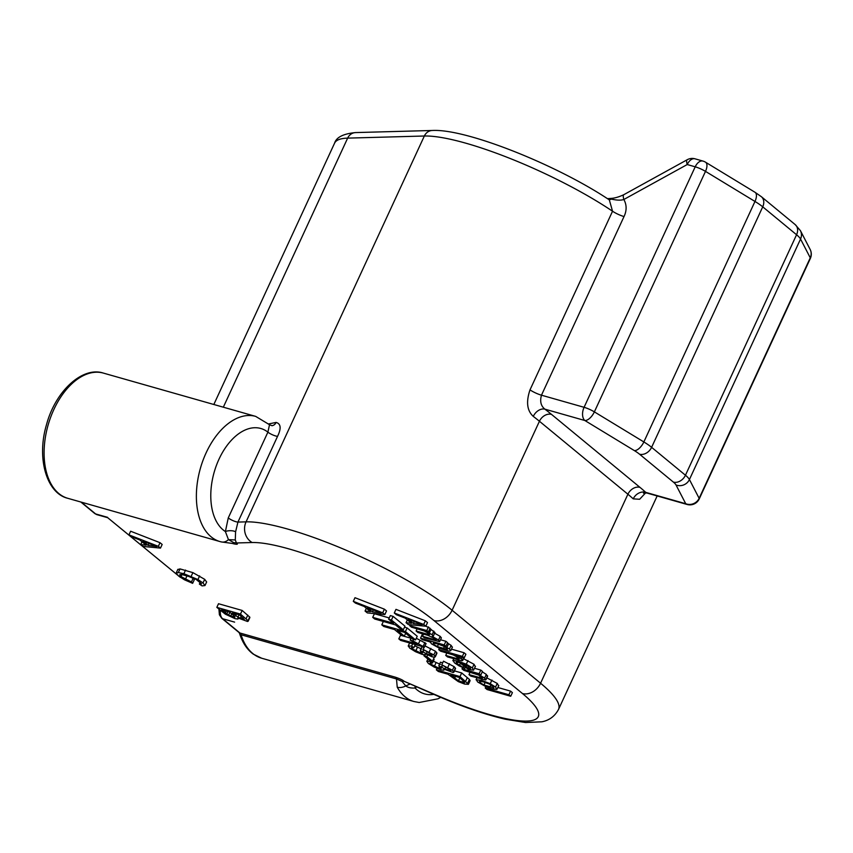 <?xml version="1.0" encoding="UTF-8"?>
<svg xmlns="http://www.w3.org/2000/svg" width="853" height="853" viewBox="0 0 853 853"><rect width="100%" height="100%" fill="white"/><g stroke="black" fill="none" stroke-linecap="round" stroke-linejoin="round"><path stroke-width="1.28" d="M213.826 404.493L334.579 143.165A130.573 26.528 24.8 0 1 347.651 138.122L424.346 136.011A10.236 9.276 88.4 0 1 432.332 130.477C466.335 128.526 557.702 165.301 609.33 199.901L612.539 211.224A10.236 2.079 -155.2 0 0 624.023 216.555L541.474 395.195C539.757 401.305 540.887 405.953 544.875 409.152A140.809 28.607 24.8 0 1 551.518 414.398L639.985 487.372A140.809 28.607 24.8 0 1 645.742 492.362L646.713 492.981L643.514 493.173L644.612 492.096M608.807 199.559A10.236 6.131 105.9 0 0 611.398 199.101C616.89 200.348 621.037 200.466 623.852 199.485C626.806 204.88 626.859 210.574 624.023 216.555M607.453 198.664L610.353 198.45A10.236 2.463 82.7 0 1 611.398 199.101L607.901 198.952M610.353 198.45C614.405 198.291 618.915 197.022 623.906 194.633A10.236 2.943 61.1 0 0 623.852 199.485L687.219 164.544A10.236 6.131 -74.1 0 1 695.014 158.818A10.236 10.236 0 0 0 687.273 159.703A10.236 2.943 61.1 0 0 687.219 164.544L695.206 166.815A10.236 2.079 24.8 0 1 705.495 171.378A10.236 4.894 -58.7 0 0 705.506 162.187A10.236 10.236 0 0 0 702.989 161.089A10.236 6.131 105.9 0 0 695.206 166.815L584.081 407.307L541.474 395.195A10.236 2.079 -155.2 0 1 530.001 389.874C525.949 401.88 527.037 410.719 533.274 416.392A10.236 7.336 127.1 0 1 544.875 409.152L584.87 420.518A10.236 4.894 -58.7 0 0 594.37 411.871A10.236 2.079 -155.2 0 0 584.081 407.307A10.236 6.131 105.9 0 0 584.87 420.518L634.355 450.597A10.236 4.894 121.3 0 0 643.855 441.95L594.37 411.871L705.495 171.378L754.98 201.457A30.697 6.238 24.8 0 1 762.731 206.831A10.236 7.922 -50.5 0 0 761.356 196.691L754.99 192.266A10.236 4.894 121.3 0 1 754.98 201.457L643.855 441.95A30.697 6.238 -155.2 0 1 651.607 447.324L762.731 206.831L796.563 234.746A30.697 6.238 24.8 0 1 800.54 239.043A10.236 9.692 -27.4 0 0 800.423 230.662L795.199 224.606A10.236 7.922 129.5 0 1 796.563 234.746L685.449 475.238L651.607 447.324A10.236 7.922 -50.5 0 1 639.526 454.18A20.461 4.158 -155.2 0 0 634.355 450.597M639.985 487.372A10.236 7.922 129.5 0 0 627.904 494.228L540.567 683.232L452.101 610.258L539.437 421.254L627.904 494.228A130.573 26.528 24.8 0 1 633.235 498.856L639.633 499.272L645.678 492.799M633.235 498.856A10.236 8.445 132.5 0 1 645.742 492.362L685.737 503.728A10.236 6.131 105.9 0 0 687.134 504.475A10.236 10.236 0 0 0 699.225 498.93A10.236 2.079 -155.2 0 0 699.14 498.312A10.236 9.692 152.6 0 1 685.737 503.728L676.013 484.962A20.461 4.158 -155.2 0 0 673.358 482.094L639.526 454.18M268.695 423.92L276.095 422.438C280.904 423.76 281.405 428.387 277.577 436.309L237.944 522.079L235.588 531.824L235.289 539.949L236.441 542.966C238.307 544.342 237.39 544.63 233.711 543.819L232.72 543.542M276.095 422.438A6.142 5.481 81.6 0 1 272.022 425.7L269.516 424.719L267.895 432.151L228.263 517.92L225.395 531.558L228.444 539.629L234.01 542.785A6.142 5.182 133.9 0 1 236.441 542.966L252.157 542.529A115.23 23.415 -155.2 0 1 433.974 620.547L522.441 693.521A15.354 11.889 129.5 0 0 540.567 683.232A130.573 26.528 -155.2 0 1 558.523 709.419L657.162 495.956M269.516 424.719L255.687 416.392A65.084 38.982 105.9 0 0 206.138 452.804A65.084 38.982 105.9 0 0 220.095 541.602L221.279 541.911A10.236 8.189 103.5 0 0 228.444 539.629L235.289 539.949M234.01 542.785L234.212 543.692L221.279 541.911A10.236 8.189 103.5 0 1 221.023 541.847A65.084 38.982 105.9 0 1 220.095 541.602L67.813 498.312A65.084 38.982 105.9 0 1 48.109 425.05A65.084 38.982 105.9 0 1 103.405 373.102C82.752 366.15 55.424 390.781 46.425 424.965C36.434 458.583 46.766 493.375 67.813 498.312M402.062 681.419A6.142 4.254 -53.7 0 1 404.173 681.323L438.005 695.845A15.354 2.015 113.2 0 0 438.261 696.304L404.173 681.323C402.797 680.065 399.876 678.689 395.387 677.197A6.142 3.679 -74.1 0 1 396.485 678.956L397.242 687.209A10.236 7.037 -29.3 0 0 405.793 685.919L402.062 681.419L396.485 678.956L241.058 634.771A6.142 3.679 105.9 0 0 239.96 633.011A4.094 3.167 129.5 0 1 239.043 632.531L239.576 633.544A4.094 2.42 162.5 0 0 241.058 634.771A65.084 38.982 -74.1 0 0 261.658 658.217L253.352 654.176C247.146 649.677 242.551 642.799 239.576 633.544M160.481 548.095L162.166 544.459L160.023 542.7L130.626 531.227L128.952 534.863L131.053 536.601L139.86 539.992L146.119 545.163L140.713 544.566L142.963 546.432L160.481 548.095L158.349 546.336L128.952 534.863M192.629 583.345L191.445 581.938L181.039 576.607L179.61 574.826L181.231 574.346L190.955 577.065L196.094 579.411L201.596 583.879L199.367 584.07L202.044 585.883L204.976 585.563L203.014 582.962L197.939 579.55L183.896 573.706L178.341 572.544L176.134 573.173L178.533 575.988L184.504 579.816L192.629 583.345L194.313 579.709L193.119 578.302L187.02 575.711M206.629 582.002L204.688 579.326L192.895 572.63L180.015 568.908L177.819 569.537M249.215 617.86L249.801 617.145L242.156 610.449L218.507 603.721L216.833 607.368L225.341 614.171L235.001 618.638L237.838 619.054L237.902 617.945L247.53 621.496L248.116 620.781L240.471 614.085L216.833 607.368M425.828 626.23L427.502 622.583L425.37 620.824L395.973 609.362L394.289 612.998L396.4 614.736L405.207 618.126L411.466 623.287L406.049 622.701L408.31 624.556L425.828 626.23L423.685 624.46L394.289 612.998M429.933 628.65L434.966 632.489L433.26 636.221L434.966 632.489L433.857 632.766L440.212 636.381L441.385 637.905L439.583 641.659L438.527 640.017L432.172 636.402L433.281 636.125L432.108 634.728L426.031 631.22L428.43 631.902L426.788 630.538L409.664 625.675L411.498 627.19L424.261 630.975L429.187 633.672L429.677 634.611L427.236 634.152L416.104 630.996L417.949 632.51L427.897 635.336L435.606 638.961L436.224 639.739L435.638 639.921L422.534 636.295L424.367 637.799L439.583 641.659M428.43 631.902L430.115 628.266L425.85 626.166M452.325 647.278L451.109 645.369L447.409 643.023M445.895 646.307L444.221 644.921L420.529 638.183L422.363 639.707L430.701 642.074L431.394 643.812L439.86 648.451L449.158 651.127L450.736 650.711L449.435 649.016L443.667 645.668L445.895 646.307L447.58 642.672L445.906 641.285L440.521 639.761M423.205 634.835L422.203 634.547L420.529 638.183M464.213 657.898L462.379 656.373L438.73 649.655L440.574 651.17L453.412 654.987L458.456 657.812L459.138 658.911L456.59 658.516L445.724 655.424L447.569 656.949L461.868 660.798L462.667 660.339L461.334 658.836L455.726 655.477L464.213 657.898L465.898 654.251L464.053 652.737L451.482 649.165M475.228 666.534L474.023 664.274L463.542 658.697M487.319 676.333L486.317 674.414L482.297 671.844M480.793 675.096L479.141 673.721L462.006 668.859L463.851 670.373L478.512 675L481.732 677.015L482.478 677.922L481.838 678.146L468.99 674.616L470.824 676.13L485.634 679.98L484.632 678.05L478.352 674.403L480.793 675.096L482.478 671.45L480.815 670.085L474.556 668.304M498.578 685.791L497.246 683.434L486.839 677.858M510.723 696.261L508.889 694.747L485.24 688.03L487.084 689.544L510.723 696.261L512.408 692.625L510.574 691.111L497.896 687.507M384.842 614.576L386.516 610.94L384.383 609.17L354.987 597.708L353.302 601.344L355.413 603.082L364.22 606.472L370.479 611.644L365.063 611.047L367.323 612.912L384.842 614.576L382.698 612.817L353.302 601.344M403.298 629.802L404.983 626.166L393.116 616.367L390.322 615.578L388.637 619.214L393.574 623.287L372.718 617.359L374.702 619.001L395.557 624.929L400.515 629.013L403.298 629.802L391.431 620.014L388.637 619.214M389.235 617.935L374.403 613.723L372.718 617.359M415.55 639.899L405.442 631.572L381.792 624.844L383.775 626.486L394.523 629.535L401.55 635.336L404.343 636.125L397.306 630.324L404.631 632.414L412.756 639.11L415.55 639.899L417.224 636.263L407.116 627.925L404.514 627.19M424.399 647.16L412.948 640.912L410.144 640.123L417.32 644.143L398.82 638.886L400.654 640.411L424.399 647.16L426.084 643.514L416.307 638.257M411.007 638.236L400.494 635.25L398.82 638.886M436.224 653.558L436.907 652.908L435.488 651.276L424.858 645.817M424.058 647.544L421.883 646.841L420.198 650.476L422.619 653.003L420.156 652.748L412.138 648.802L411.359 647.576L413.844 647.704L411.615 646.073L408.203 646.041L409.888 642.405M421.84 649.112L414.707 645.828M432.471 661.235L426.82 656.575L423.898 655.744L429.549 660.403L432.471 661.235L434.145 657.599L433.591 657.141M454.83 668.912L455.513 668.251L454.095 666.63L443.464 661.171L441.779 664.807L450.075 669.626L450.779 670.778L444.903 668.976L438.805 665.82L441.225 668.347L438.762 668.102L430.744 664.146L429.965 662.92L432.45 663.048L430.232 661.427L426.809 661.395L427.897 659.038M442.664 662.898L440.489 662.184L438.805 665.82M440.447 664.466L433.313 661.182M432.45 663.048L434.134 659.412L433.516 658.964M469.043 680.961L470.12 680.63L469.395 679.414L461.686 672.942L454.468 670.895M470.099 680.683L468.436 684.266L460.002 676.578L436.363 669.861L438.346 671.492L447.953 674.222L458.274 681.611L464.597 684.063L468.414 684.33L470.099 680.683M409.973 684.053L405.793 685.929C407.883 687.55 410.986 688.254 415.08 688.04A54.848 32.862 105.9 0 0 433.729 694.363M416.541 686.985L415.08 688.04A6.142 4.084 -122.4 0 1 415.134 686.388M107.745 517.728L176.997 574.591M180.292 577.31L107.691 517.696L97.018 514.679A10.236 6.131 105.9 0 1 95.611 513.933L107.585 517.334M235.588 531.824A6.142 2.207 179.1 0 0 225.395 531.558A54.848 32.862 105.9 0 1 219.008 459.159A54.848 32.862 105.9 0 1 267.895 432.151A6.142 1.248 -155.2 0 0 277.577 436.309M160.023 542.7L158.349 546.336M142.003 541.762L140.713 544.566M142.984 541.197L156.888 546.474L148.059 545.387L142.984 541.197M177.861 569.335L176.134 573.173M206.661 581.927L204.976 585.563L206.639 581.959M247.53 621.496L249.801 617.145M237.838 619.054L237.902 617.945M232.528 612.891L239.672 614.928L244.395 619.673L237.923 617.199L232.528 612.891M221.599 609.788L229.734 612.102L234.98 616.644L234.81 617.241L228.583 615.141L221.599 609.788M148.934 543.5L148.059 545.387M193.119 578.302L191.445 581.938M200.252 582.13L199.367 584.07M242.156 610.449L240.471 614.085M425.37 620.824L423.685 624.46M407.35 619.896L406.049 622.701M408.32 619.321L422.224 624.599L413.406 623.511L408.32 619.321M436.224 639.739L435.638 639.921L435.936 639.27M429.187 633.672L429.816 634.323M452.389 647.182L450.736 650.711L452.421 647.064M430.701 642.074L430.349 642.618M437.226 643.834L443.155 646.009L446.983 648.227L447.377 649.432L437.386 646.585L433.655 644.388L433.175 643.141L437.226 643.834M461.868 660.798L463.851 657.791M473.554 670.181L472.338 667.91L466.292 664.21L458.178 661.139L453.06 660.446L454.542 662.909L459.095 665.884L464.842 668.411L456.941 663.591L456.163 662.141L459.479 662.546L468.361 669.445L473.554 670.181L475.484 666.3M453.849 658.729L452.847 660.659L453.743 658.697M461.963 663.303L469.971 667.249L470.568 668.645L468.03 668.304L461.963 663.303M485.634 679.98L487.543 675.736M482.478 677.922L481.838 678.146L482.169 677.421M477.051 677.9L476.273 679.585L477.659 681.984L486.093 686.782L491.936 688.787L496.894 689.427L495.561 687.07L490.251 683.711L481.529 680.331L476.059 679.809L476.955 677.868M496.894 689.427L498.802 685.556M483.416 681.888L489.249 684.031L493.162 686.388L493.791 687.795L483.971 685.002L480.047 682.656L479.386 681.227L483.416 681.888M367.334 607.667L381.238 612.944L372.42 611.857L367.334 607.667M409.653 642.959L408.288 645.924L409.717 648.109L415.486 651.703L422.171 654.379L425.242 654.848L425.189 653.729L432.044 656.789L434.54 657.194L435.222 656.543L433.814 654.923L423.173 649.464L431.469 654.272L432.172 655.424L426.297 653.622L420.198 650.476M434.54 657.194L436.907 652.908M425.242 654.848L425.189 653.729M427.918 659.06L426.895 661.278L428.323 663.463L434.092 667.057L440.777 669.722L443.848 670.202L443.805 669.072L453.146 672.548L453.828 671.887L452.421 670.266L441.779 664.807M453.146 672.548L455.513 668.251M443.848 670.202L443.805 669.072M450.747 675.022L459.202 677.421L464.65 682.048L464.512 682.677L458.477 680.79L450.747 675.022M414.27 621.624L413.406 623.511M410.09 624.727L409.664 625.675M428.473 626.902L426.788 630.538M423.546 634.099L422.534 636.295M417.128 628.789L416.104 630.996M445.906 641.285L444.221 644.921M439.38 648.248L438.73 649.655M464.053 652.737L462.379 656.373M446.865 652.961L445.724 655.424M463.733 666.044L463.318 666.95M465.322 667.366L464.842 668.411M468.883 666.449L468.03 668.304M462.614 667.547L462.006 668.859M480.815 670.085L479.141 673.721M470.12 672.153L468.99 674.616M485.858 686.686L485.24 688.03M510.574 691.111L508.889 694.747M384.383 609.17L382.698 612.817M366.363 608.242L365.063 611.047M373.283 609.98L372.42 611.857M393.116 616.367L391.431 620.014M383.36 621.453L381.792 624.844M407.116 627.925L405.442 631.572M405.665 633.257L404.343 636.125M411.199 637.831L410.144 640.123M413.662 639.366L412.948 640.912M424.89 642.544L423.216 646.179M412.66 643.823L411.615 646.073M415.294 644.569L413.844 647.704M423.621 649.922L422.949 651.372M424.261 647.118L423.173 649.464M424.314 654.848L423.898 655.744M427.545 655.008L426.82 656.575M430.562 660.691L430.232 661.427M442.227 665.265L441.555 666.715M437.035 668.4L436.363 669.861M461.686 672.942L460.002 676.578M223.326 407.19L347.651 138.122A10.236 9.276 -91.6 0 1 355.637 132.578C343.364 133.718 336.349 137.248 334.579 143.165M433.974 620.547A15.354 11.889 -50.5 0 0 452.101 610.258A130.573 26.528 -155.2 0 0 246.059 521.855L424.346 136.011A130.573 26.528 24.8 0 1 612.539 211.224L530.001 389.874M676.013 484.962A10.236 9.692 -27.4 0 0 689.427 479.535L800.54 239.043L810.265 257.819A10.236 2.079 24.8 0 1 810.35 258.438A10.236 10.236 0 0 0 810.147 249.439A10.236 9.692 152.6 0 1 810.265 257.819L699.14 498.312L689.427 479.535A30.697 6.238 -155.2 0 0 685.449 475.238A10.236 7.922 129.5 0 1 673.358 482.094M252.157 542.529A15.354 13.904 88.4 0 1 246.059 521.855L237.944 522.079A6.142 1.248 -155.2 0 1 228.263 517.92M533.274 416.392A130.573 26.528 24.8 0 1 539.437 421.254A10.236 7.922 129.5 0 1 551.518 414.398M395.387 677.197L239.96 633.011L222.644 618.724A4.094 3.167 129.5 0 1 221.716 618.244L239.043 632.531M234.618 622.125L222.644 618.724A10.236 6.131 105.9 0 1 220.405 610.684M81.334 502.161L95.611 513.933A4.094 3.167 129.5 0 1 94.683 513.453L97.018 514.679M438.005 695.845A115.23 23.415 -155.2 0 0 522.441 693.521M440.724 697.359L437.994 698.81L419.164 702.499L413.94 701.507A65.084 38.982 -74.1 0 1 397.242 687.209M153.391 545.216L153.05 545.952M187.063 575.732L185.378 579.368M180.015 568.908L178.341 572.544M185.57 570.06L183.896 573.706M192.895 572.63L191.211 576.265M199.623 575.914L197.939 579.55M204.688 579.326L203.014 582.962M182.03 574.464L181.039 576.607M247.775 615.088L246.101 618.724M236.473 614.021L235.759 615.567M239.053 614.757L237.923 617.199M241.271 616.25L240.237 618.478M243.34 617.967L242.689 619.385M226.152 611.089L225.331 612.87M227.911 611.59L226.791 614.011M229.915 612.251L228.583 615.141M231.739 613.765L230.651 616.133M233.679 615.365L232.944 616.954M418.727 623.34L418.386 624.087M431.085 629.269L429.411 632.915M433.793 631.081L432.108 634.728M440.212 636.381L438.527 640.017M434.017 637.873L433.324 639.366M427.886 632.755L427.236 634.152M448.646 643.695L446.961 647.331M451.109 645.369L449.435 649.016M434.241 643.141L433.655 644.388M438.474 644.207L437.386 646.585M444.338 646.585L443.347 648.749M462.049 657.279L461.334 658.836M457.293 656.981L456.59 658.516M460.407 663.303L459.5 665.255M458.658 660.094L458.178 661.139M467.977 660.574L466.292 664.21M474.023 664.274L472.338 667.91M457.613 662.12L456.941 663.591M486.317 674.414L484.632 678.05M480.164 675.928L479.407 677.581M481.998 679.308L481.529 680.331M491.925 680.076L490.251 683.711M497.246 683.434L495.561 687.07M480.708 681.248L480.047 682.656M485.165 682.421L483.971 685.002M490.944 684.916L489.899 687.187M377.74 611.697L377.399 612.433M420.102 640.294L418.418 643.93M412.735 647.502L412.138 648.802M417.416 647.374L415.742 651.01M420.966 650.999L420.156 652.748M423.877 650.178L423.216 651.607M427.14 651.82L426.297 653.622M430.882 653.824L430.221 655.243M430.904 648.365L429.219 652.012M435.488 651.276L433.814 654.923M431.341 662.856L430.744 664.146M436.022 662.717L434.348 666.364M439.572 666.342L438.762 668.102M442.483 665.532L441.822 666.95M445.746 667.163L444.903 668.976M449.488 669.178L448.827 670.597M449.51 663.719L447.836 667.355M454.095 666.63L452.421 670.266M467.337 677.602L465.653 681.238M469.395 679.414L467.711 683.061M455.47 676.365L454.617 678.21M459.799 677.922L458.477 680.79M463.211 680.737L462.465 682.357M432.332 130.477L355.637 132.578M623.906 194.633L687.273 159.703M702.989 161.089L695.014 158.818M754.99 192.266L705.506 162.187M795.199 224.606L761.356 196.691M810.147 249.439L800.423 230.662M699.225 498.93L810.35 258.438M687.134 504.475L646.713 492.981M438.261 696.304C463.211 706.977 485.506 714.601 505.136 719.175L525.544 722.523L541.911 721.798C549.353 720.337 554.887 716.211 558.523 709.419M413.94 701.507L261.658 658.217M80.822 502.012L94.683 513.453M218.954 609.479L219.392 614.778L221.716 618.244M255.687 416.392L103.405 373.102M248.17 621.229L249.854 617.583M238.211 618.809L238.467 618.265M462.667 660.585L464.341 656.949M485.943 679.798L487.617 676.162M435.233 656.906L436.917 653.27M453.839 672.26L455.523 668.613"/></g></svg>
